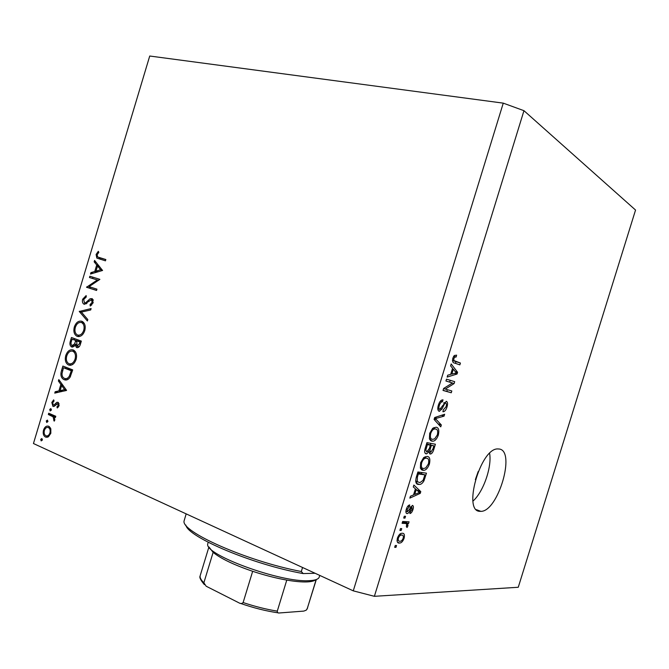 <?xml version="1.0" encoding="UTF-8"?>
<svg xmlns="http://www.w3.org/2000/svg" width="669" height="669" viewBox="0 0 669 669"><rect width="100%" height="100%" fill="white"/><g stroke="black" fill="none" stroke-linecap="round" stroke-linejoin="round"><path stroke-width="1" d="M499.325 449.024L497.627 448.924C480.258 448.456 462.455 511.936 480.033 511.333L480.835 511.35C497.903 511.827 515.975 451.107 499.325 449.024M97.331 279.968L89.462 277.518L89.847 276.23L99.882 279.349L89.044 286.641L96.938 289.159L96.553 290.455L86.535 287.252L97.331 279.968L98.661 280.37L89.462 277.518M84.118 304.211L83.734 304.035C82.454 303.015 82.103 301.41 82.663 299.227L86.142 295.581L86.276 296.961L83.675 299.561L84.52 302.923L85.649 302.739L90.081 298.767L92.247 298.642L93.133 302.789L90.273 306.059L90.006 304.688L92.138 302.296L91.502 299.771L84.118 304.211M79.268 311.47L91.109 308.576L90.691 309.964L81.392 312.089L87.806 319.573L87.388 320.961L79.268 311.47L81.543 312.055M74.326 326.982C75.973 322.508 78.449 320.593 81.743 321.245L82.479 321.58C85.013 323.386 85.783 326.38 84.787 330.561C83.107 335.144 80.606 337.076 77.261 336.348L76.609 336.047C74.05 334.207 73.297 331.188 74.326 326.982L75.371 327.233M65.754 355.557C67.393 351.083 69.852 349.21 73.13 349.929L73.649 350.163C76.316 351.961 77.144 355.022 76.132 359.362C74.46 363.936 71.968 365.818 68.656 365.015L68.163 364.789C65.503 362.949 64.709 359.872 65.754 355.557L66.808 355.774M58.813 379.591L66.549 390.328L54.758 393.121L55.176 391.733L58.914 390.897L60.862 384.416L58.395 380.996L58.813 379.591M40.734 439.357L41.888 438.529L42.331 440.085L41.177 440.904L40.734 439.357L42.406 439.558M353.274 590.852L33.45 443.522L149.731 56.02L503.264 103.143L353.274 590.852L374.381 596.313L518.266 587.265L635.55 210.049L523.961 110.686L374.381 596.313M48.762 426.262L50.836 428.804L50.811 433.311L48.452 436.757L45.517 437.066C43.393 435.753 42.732 433.42 43.527 430.058C44.698 426.855 46.445 425.593 48.762 426.262M46.27 420.926L47.424 420.09L47.867 421.629L46.713 422.465L46.27 420.926L47.951 421.161M48.335 414.496L48.72 413.225L55.786 416.269L55.402 417.548L54.356 417.096L54.758 420.157L54.181 421.169L53.06 416.795L48.335 414.496L51.555 414.964L51.689 414.496M49.723 409.428L50.877 408.575L51.329 410.114L50.167 410.958L49.723 409.428L51.404 409.679M58.019 402.312L59.089 405.74L57.275 407.99L56.924 406.861L58.22 405.372L57.668 403.608L54.181 406.334L52.935 406.359L51.814 402.445L53.662 399.87L54.064 400.99L52.7 402.746L53.286 405.063L54.064 404.996L56.781 402.328L58.019 402.312M64.115 379.658L63.714 379.482C60.963 377.784 60.243 374.782 61.548 370.484L62.878 366.06L72.695 369.873L70.094 377.199C68.313 379.741 66.323 380.569 64.115 379.658L65.988 380M70.295 341.357L71.458 337.494L81.342 341.09L80.497 343.899C79.803 346.609 78.524 347.83 76.659 347.562L75.053 345.129L71.391 346.81C69.936 345.656 69.568 343.841 70.295 341.357L71.349 341.6M94.588 260.433L102.558 270.468L90.507 274.031L90.925 272.634L94.764 271.497L96.721 264.983L94.162 261.838L94.588 260.433M97.114 254.814L97.641 256.98L105.836 259.539L105.451 260.835L96.838 258.083L96.11 254.446L98.301 251.318L98.845 252.305L97.114 254.814M452.478 382.977L445.93 381.004L446.499 379.156L454.686 381.664L454.092 383.596L445.278 389.082L451.818 390.964L451.257 392.778L443.029 390.437L443.631 388.463L452.478 382.977L445.939 380.979M439.123 411.259C437.651 410.532 437.409 408.475 438.396 405.071C439.408 401.944 440.737 400.213 442.393 399.87L443.045 399.903L442.209 401.776C441.022 401.994 440.068 403.231 439.332 405.481C438.672 407.605 438.78 408.918 439.667 409.42L446.323 401.283C447.678 401.935 447.912 403.825 447.009 406.944C446.106 409.796 444.902 411.385 443.396 411.719L442.895 411.694L443.346 409.846L446.031 406.76C446.649 404.787 446.558 403.566 445.746 403.098L444.734 403.449L441.958 409.035L439.123 411.259M440.754 426.847L434.089 419.43L434.674 417.531L444.634 414.262L444.057 416.135L435.402 418.61L441.339 424.966L440.754 426.847M429.707 433.295L432.642 428.361L436.088 427.207C438.621 427.55 439.374 430.175 438.329 435.076C436.849 439.006 435.034 441.047 432.885 441.197L431.898 441.139L429.406 438.755L429.707 433.295M420.65 462.68L423.602 457.696L427.09 456.392C429.665 456.618 430.435 459.168 429.406 464.043C427.834 468.141 425.919 470.24 423.678 470.34L420.366 468.074L420.65 462.68M415.416 488.796L413.283 486.965L413.868 485.058L420.784 491.615L420.249 493.371L409.846 498.121L410.432 496.214L413.526 494.935L415.416 488.796M395.973 547.342L394.685 547.326L395.245 545.494L396.533 545.519L395.973 547.342L394.827 546.866M399.343 543.052C397.344 543.245 396.7 541.581 397.419 538.06C398.707 534.824 400.229 533.226 401.985 533.268L402.295 533.26C404.235 533.143 404.845 534.807 404.118 538.252C402.838 541.472 401.325 543.077 399.569 543.044L397.528 542.291M401.174 530.45L399.903 530.4L400.463 528.569L401.735 528.627L401.174 530.45L400.029 529.982M405.431 523.484L402.086 523.309L402.646 521.477L409.06 521.828L408.5 523.643L407.488 523.584L407.956 525.784L407.087 527.481L406.384 526.762L406.635 523.869L402.412 522.263M404.979 518.124L403.708 518.049L404.268 516.217L405.539 516.292L404.979 518.124L403.825 517.664M407.078 513.6C405.815 513.307 405.565 511.81 406.342 509.126C407.204 506.55 408.341 505.154 409.746 504.928L409.294 506.759L407.22 509.318L407.488 511.76L412.405 505.379C413.509 505.722 413.701 507.11 412.965 509.544C412.196 511.961 411.167 513.299 409.88 513.558L410.323 511.735L412.045 509.544L411.928 507.202L410.273 509.753C409.445 512.002 408.441 513.282 407.279 513.6L406.418 513.332M418.618 484.431C415.959 484.431 415.19 482.023 416.294 477.198L417.899 471.988L426.471 473.175L423.954 480.827C422.474 483.319 420.968 484.532 419.43 484.456L416.912 483.787M426.145 453.833C424.531 453.398 424.238 451.475 425.275 448.054L426.947 442.619L435.402 444.216L433.738 449.618C432.952 452.236 431.865 453.716 430.476 454.05L428.98 451.776L426.596 453.858L425.584 453.632M452.57 368.234L450.597 365.876L451.182 363.961L457.588 372.265L457.036 374.03L447.143 377.09L447.728 375.175L450.672 374.397L452.57 368.234M452.88 358.074L454.31 355.507L456.601 355.147L456.141 357.02L455.213 356.92L453.816 358.492L453.866 360.532L460.423 363.041L459.862 364.864L454.385 363.008C452.729 362.832 452.236 361.193 452.88 358.074M523.961 110.686L503.264 103.143M472.966 501.114C483.386 491.882 492.016 467.087 489.624 453.356M475.366 479.631L478.193 471.536M400.187 533.87L400.187 534.447M403.29 537.909L404.118 538.252M397.528 540.259L397.026 540.652M403.215 538.177C403.566 535.953 403.073 534.916 401.735 535.083L401.492 535.083C400.313 534.974 399.268 535.986 398.339 538.135C397.996 540.376 398.498 541.405 399.845 541.229L400.045 541.229C401.233 541.346 402.286 540.326 403.215 538.177M399.694 534.247L401.735 535.083M397.511 537.792L398.339 538.135M404.268 521.569L408.5 523.643M404.168 521.895L407.488 523.584M403.148 521.837L403.666 522.673M406.928 525.374L407.956 525.784M407.789 506.165L409.294 506.759M406.384 508.992L407.22 509.318M405.907 511.141L407.204 511.651M412.137 509.218L412.965 509.544M411.928 507.202L410.607 506.684L411.97 507.202M410.231 507.336L411.268 507.738M416.912 490.143L420.784 491.615M418.635 492.76L420.249 493.371M418.25 491.422L416.243 489.507L414.73 494.433L419.63 492.401L418.25 491.422M415.307 489.148L416.243 489.507M413.793 494.073L414.73 494.433M421.805 472.531L421.487 473.577M422.984 480.467L423.954 480.827M417.389 481.939L416.009 482.642M415.625 481.028L419.94 482.633L423.051 480.35L424.924 474.848L417.64 472.841M424.924 474.848L418.351 473.961L417.381 477.106L417.289 481.655M417.397 473.61L418.351 473.961M416.427 476.754L417.381 477.106M425.149 456.659L425.543 458.215M428.469 463.709L429.406 464.043M421.629 467.807L420.517 468.451M421.612 469.83L422.908 470.307M424.355 458.717L423.812 457.512M428.411 463.901C429.189 460.163 428.553 458.265 426.513 458.215L425.819 458.181C424.188 458.29 422.808 459.837 421.662 462.823C420.91 466.519 421.52 468.409 423.494 468.492L425.66 468.007L428.411 463.901M424.046 457.328L426.513 458.215M420.717 462.48L421.662 462.823M430.803 443.346L430.401 444.634M428.001 451.433L428.98 451.776M428.821 450.02L429.891 450.404L430.836 452.211L432.952 448.815L433.863 445.847L426.897 443.982M433.863 445.847L431.354 445.378L429.891 450.404M426.947 443.84L431.354 445.378M428.093 451.324L430.267 452.093M430.368 445.194L427.382 444.642L425.827 450.07L426.705 452.001L429.331 448.556L430.368 445.194L426.563 443.865M426.429 444.308L427.382 444.642M424.823 449.719L425.827 450.07M425.308 447.946L426.262 448.28M433.98 427.474L434.424 429.005M437.392 434.758L438.329 435.076M430.736 438.713L429.64 439.374M430.97 440.821L431.898 441.139M433.236 429.531L432.642 428.361M437.359 434.892C438.136 431.129 437.518 429.172 435.511 429.03L434.683 428.971C433.111 429.105 431.789 430.61 430.702 433.487C429.941 437.2 430.535 439.148 432.483 439.324L434.624 438.931L437.359 434.892M432.902 428.143L435.511 429.03M429.749 433.152L430.702 433.487M441.507 415.29L444.057 416.135M434.44 418.292L435.402 418.61M438.086 423.878L441.339 424.966M440.419 401.074L442.585 401.768M438.371 405.171L439.332 405.481M437.785 408.801L439.566 409.386M446.064 406.643L447.009 406.944M444.099 402.571L445.746 403.098M443.739 403.131L444.734 403.449M440.93 408.709L441.958 409.035M450.229 380.301L449.668 382.116M452.344 383.061L454.092 383.596M443.606 388.555L445.278 389.082M447.344 389.676L446.817 391.39L451.257 392.778M446.817 391.39L443.062 390.32M455.171 371.538L457.588 372.265M454.627 373.31L457.036 374.03M455.196 371.571L453.339 369.146L451.818 374.096L456.475 372.876L455.196 371.571M452.378 368.862L453.339 369.146M450.847 373.812L451.818 374.096M453.649 356.293L456.141 357.02M452.838 358.208L453.816 358.492M452.495 360.131L453.866 360.532M452.495 360.549L460.423 363.041M455.957 361.728L455.447 363.367M47.248 437.275L45.517 437.066M48.026 436.999L47.156 435.945M44.472 430.184L43.527 430.058M48.411 427.55L49.556 426.763M48.369 427.541C46.613 427.031 45.283 428.001 44.388 430.435C43.778 433.002 44.279 434.783 45.902 435.778C47.666 436.305 49.013 435.352 49.941 432.918C50.526 430.326 49.999 428.528 48.369 427.541L50.401 427.809M50.886 433.035L49.941 432.918M55.494 417.264L54.356 417.096M54.716 420.291L53.637 420.14M54.875 419.664L53.963 419.538M55.527 417.147L53.06 416.795M55.627 416.812L51.555 414.964M58.345 407.078L56.924 406.861M59.156 405.514L58.22 405.372M59.19 403.85L57.668 403.608M53.679 406.476L52.935 406.359M52.751 402.596L51.814 402.445M55.46 405.213L54.064 404.996M56.589 403.934L55.268 403.725M58.496 402.596L56.781 402.328M58.345 392.327L55.176 391.733M58.362 392.277L62.1 391.44L58.914 390.897M62.1 391.44L62.234 390.997M62.501 384.708L60.862 384.416M60.034 381.288L58.395 380.996M63.287 385.804L61.648 385.52L60.118 390.629L63.304 391.173L66.507 390.462M60.118 390.629L64.609 389.626L61.648 385.52M66.248 389.91L64.609 389.626M65.612 368.142L65.888 367.222M66.632 379.925L65.152 378.57M67.678 378.963L68.338 379.164M72.469 370.609L63.496 367.724L62.025 373.545C61.941 375.878 62.652 377.433 64.165 378.219L64.5 378.378C66.356 379.097 67.987 378.328 69.384 376.078L71.29 370.768L63.496 367.724M72.361 370.969L71.29 370.768M70.563 376.304L69.384 376.078M70.094 365.307L68.656 365.015M70.973 365.215L69.66 363.903M72.453 351.125L74.092 350.439M75.363 351.743L74.535 351.702M72.202 364.371L72.62 364.505M69.041 363.735C71.725 364.321 73.741 362.749 75.095 359.036C75.957 355.473 75.313 352.931 73.164 351.401L72.745 351.217C70.086 350.673 68.096 352.228 66.775 355.883C65.855 359.479 66.49 362.046 68.69 363.576L69.041 363.735M76.166 359.261L75.095 359.036M75.388 351.785L72.745 351.217M77.203 347.679L76.659 347.562M78.624 347.236L78.332 346.55M76.191 345.38L75.053 345.129M72.302 347.086L71.708 346.952M73.699 346.693L73.331 345.94M74.175 339.626L74.485 338.598M78.842 341.324L72.076 339.141L71.524 340.973C70.747 342.946 70.872 344.485 71.918 345.58L74.56 343.975L75.739 340.479L72.076 339.141M81.066 341.993L76.751 340.847L77.027 346.266L79.402 343.757L79.929 342.01L76.751 340.847M80.464 344L79.402 343.757M80.991 342.252L79.929 342.01M79.168 346.734L77.353 346.341M78.875 341.19L75.739 340.479M75.982 344.292L74.56 343.975M74.309 346.157L72.436 345.748M78.281 336.582L77.261 336.348M79.377 336.54L78.106 335.186M81.217 322.483L82.889 321.839M81.367 322.533C78.683 322.04 76.676 323.629 75.354 327.292C74.451 330.787 75.053 333.296 77.152 334.834L77.654 335.06C80.355 335.579 82.379 333.982 83.742 330.26C84.587 326.832 83.993 324.348 81.961 322.809L83.249 323.127M84.796 330.519L83.742 330.26M81.944 311.963L79.318 311.286M83.7 299.511L82.663 299.227M86.619 303.492L84.52 302.923M87.079 303.124L85.649 302.739M92.598 300.072L93.091 299.679M93.05 299.587L90.081 298.767M91.661 305.131L90.006 304.688M93.183 302.58L92.138 302.296M93.275 300.256L91.502 299.771M85.975 303.918L85.707 303.249M92.548 278.438L92.924 277.192M96.579 290.354L86.535 287.252M89.629 288.138L86.627 286.959M89.721 287.846L90.741 287.185M93.05 273.278L90.925 272.634M96.888 272.141L94.764 271.497M98.828 265.643L96.721 264.983M96.277 262.507L94.162 261.838M96.002 271.129L100.609 269.758L97.54 265.994L96.002 271.129L98.117 271.781M102.583 270.368L100.609 269.758M99.648 266.647L97.54 265.994M101.529 258.343L105.811 259.622M100.45 259.363L98.987 257.523M97.122 254.772L96.11 254.446M186.166 513.867L184.176 520.624C179.693 531.169 246.618 561.166 301.318 571.51L302.547 567.488M315.124 573.274L303.182 573.576C253.166 564.778 187.412 536.914 185.873 525.09M303.182 573.576L301.318 571.51M207.917 543.086L207.766 543.88C203.66 554.45 280.913 582.833 309.111 580.667C314.355 580.458 317.599 579.513 318.854 577.84L319.297 576.912M315.735 579.73C314.229 581.01 311.261 581.746 306.82 581.921C301.602 582.105 294.929 581.495 286.784 580.09C275.946 578.175 264.573 575.248 252.665 571.301C233.841 564.862 220.661 558.548 213.127 552.36L209.297 547.426M286.784 580.09L277.284 611.131C277.376 612.578 278.028 613.197 279.232 612.98L303.801 611.098L306.235 610.178L307.615 607.92M316.161 579.588L307.171 608.899M252.665 571.301L243.123 602.552C241.927 603.706 240.572 603.814 239.067 602.894L206.161 586.22L203.869 582.766L213.127 552.36M409.236 509.343L410.273 509.753M424.037 477.733L424.957 478.076M432.801 449.292L433.738 449.618M429.423 448.263L430.368 448.598M434.783 417.489L436.949 418.209M434.24 418.945L436.497 419.689M442.426 405.807L443.321 406.091M452.487 360.449L454.887 361.151M53.913 415.984L50.702 415.524M62.618 370.685L61.548 370.484M72.06 371.981L70.989 371.772M76.534 341.575L75.48 341.332M89.203 301L88.015 300.674M102.173 258.552L99.104 257.565M208.929 546.941L200.274 575.357C199.596 577.339 200.792 579.814 203.869 582.766M243.123 602.552C255.006 606.524 266.396 609.384 277.284 611.131M476.453 509.694L480.835 511.35M399.569 543.044L397.428 542.158M401.492 535.083L399.619 534.314M407.279 513.6L406.292 513.207M419.43 484.456L416.444 483.336M423.678 470.34L421.102 469.395M425.819 458.181L423.853 457.479M430.476 454.05L429.531 453.716M426.596 453.858L425.275 453.381M432.885 441.197L430.259 440.286M434.683 428.971L432.709 428.302M442.209 401.776L440.327 401.174M443.396 411.719L442.928 411.569M445.42 403.064L444.057 402.629M439.592 411.293L438.555 410.95M455.213 356.92L453.557 356.435M51.153 415.717L54.365 416.177M63.714 379.482L66.373 379.967M68.163 364.789L70.596 365.282M73.164 351.401L75.455 351.894M76.35 347.42L77.512 347.671M71.391 346.81L72.628 347.077M76.609 336.047L78.967 336.591M81.961 322.809L84.227 323.37M91.728 299.879L93.284 300.306M83.734 304.035L84.704 304.295M96.838 258.083L99.907 259.07M319.238 577.121L319.765 575.415M316.32 579.53L307.071 609.15M240.322 603.338C253.61 607.945 266.254 611.123 278.279 612.854M204.38 584.631C200.65 580.224 199.228 577.364 200.115 576.042"/></g></svg>
